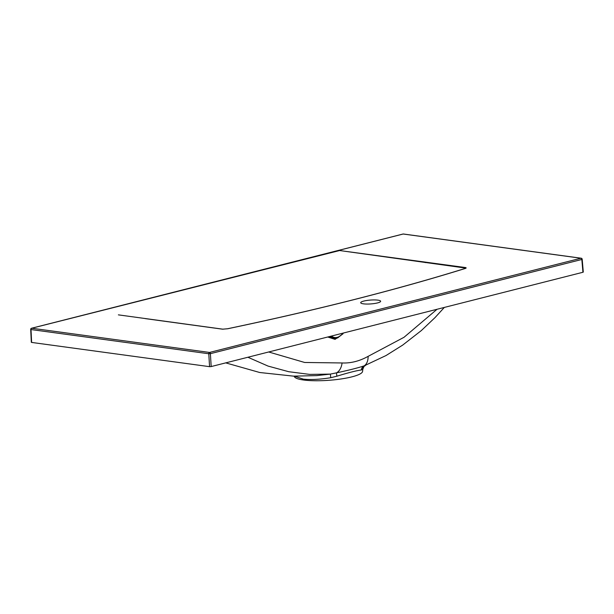 <?xml version="1.0" encoding="UTF-8"?>
<svg xmlns="http://www.w3.org/2000/svg" width="614" height="614" viewBox="0 0 614 614"><rect width="100%" height="100%" fill="white"/><g stroke="black" fill="none" stroke-linecap="round" stroke-linejoin="round"><path stroke-width="0.92" d="M377.495 302.925A9.993 1.934 -4.2 0 0 380.634 301.259A9.993 1.934 -4.2 0 0 374.563 299.931A9.993 1.934 -4.2 0 0 363.841 301.06A9.993 1.934 -4.2 0 0 360.702 302.725A9.993 1.934 -4.2 0 0 366.781 304.053A9.993 1.934 -4.2 0 0 377.495 302.925M294.213 376.152L294.283 376.42A34.261 6.631 -4.2 0 0 303.523 379.997A34.261 6.631 -4.2 0 0 340.686 379.022A34.261 6.631 -4.2 0 0 362.582 371.401L362.82 369.175L361.239 370.027C357.133 370.457 349.021 372.506 336.917 376.19L330.762 377.71C320.001 379.437 310.868 379.912 303.339 379.137L294.398 376.152M342.919 333.901L335.06 339.358L327.715 337.002M268.686 351.976L304.651 362.475L342.082 362.958C350.863 363.334 359.535 361.132 368.108 356.358L404.004 337.301L437.045 309.272M339.419 250.589L31.759 328.229L209.535 352.444L580.967 258.233L403.191 234.018L285.218 263.943L339.642 250.535L465.535 267.558C466.533 267.834 466.318 268.18 464.882 268.594A1223.925 236.897 175.8 0 1 227.71 328.751L222.575 329.181L145.188 318.605M464.598 268.633L464.99 267.996L340.187 250.612M316.763 375.614L330.37 374.103L309.663 374.394L288.733 371.708L268.057 366.082L247.902 357.248M211.178 366.566L582.939 272.271L581.834 259.461L210.395 353.672L211.178 366.566L209.566 366.665L208.783 353.756L31.007 329.541L31.629 342.428L209.566 366.665M330.762 377.71L330.37 374.103L336.641 372.821C349.12 370.15 358.3 367.817 364.179 365.837L386.045 355.529L402.669 345.106L421.334 330.562L434.988 317.63L444.336 307.422M342.082 362.958A14.851 10.085 83 0 1 336.641 372.821A5.71 0.959 -106.3 0 0 336.917 376.19M368.108 356.358A14.851 9.479 68.9 0 1 364.179 365.837A5.71 5.465 -97.2 0 0 361.239 370.027M465.351 268.349L464.99 267.996A1.144 0.829 -82.2 0 1 465.535 267.558M222.982 329.219A1.144 0.821 97.7 0 0 222.805 329.165L227.556 328.751C316.54 310.062 395.562 290.015 464.629 268.617L464.629 268.617A1.144 0.86 72.8 0 1 464.882 268.594M403.651 234.08A1.144 0.829 97.8 0 0 403.191 234.018A1.144 0.752 -104.2 0 0 402.991 234.034L285.019 263.951A1.144 0.752 -104.2 0 1 285.218 263.943L149.824 298.281A1.144 0.752 -104.2 0 0 149.624 298.297A1.144 0.752 -104.2 0 0 149.448 298.381M328.935 336.695L337.163 338.068L337.892 337.769A13.178 8.957 -69.1 0 1 330.301 336.349M362.552 369.651A5.71 5.61 43.4 0 1 364.033 366.443L362.82 369.175M183.133 323.816A1.144 0.829 97.8 0 0 182.673 323.755M118.379 314.859L222.805 329.165A1.144 0.821 97.7 0 0 222.575 329.181M425.256 262.623A1.144 0.829 -82.3 0 1 425.824 262.132M331.56 336.027A12.188 8.281 110.9 0 0 343.119 333.095M581.205 258.218A1.144 0.829 97.8 0 0 580.967 258.233A1.144 0.752 -104.2 0 1 581.834 259.461L582.187 259.254A1.144 1.144 0 0 0 581.205 258.218L403.429 234.003A1.144 1.144 0 0 0 402.991 234.034A1.144 0.752 -104.2 0 0 402.815 234.118M30.7 329.403L31.007 329.541A1.144 0.829 97.8 0 1 31.759 328.229A1.144 0.752 -104.2 0 0 31.56 328.244A1.144 1.144 0 0 0 30.7 329.403L31.322 342.305M210.395 353.672A1.144 0.752 -104.2 0 0 209.535 352.444A1.144 0.829 -82.2 0 0 208.783 353.756L210.395 353.672M225.722 362.874L259.768 372.514L293.507 376.136L316.924 375.607M464.629 268.617L465.289 268.471M343.625 332.965L337.892 337.769M365.483 365.437L364.033 366.443M583.3 272.079L582.187 259.254M285.019 263.951L31.56 328.244"/></g></svg>
